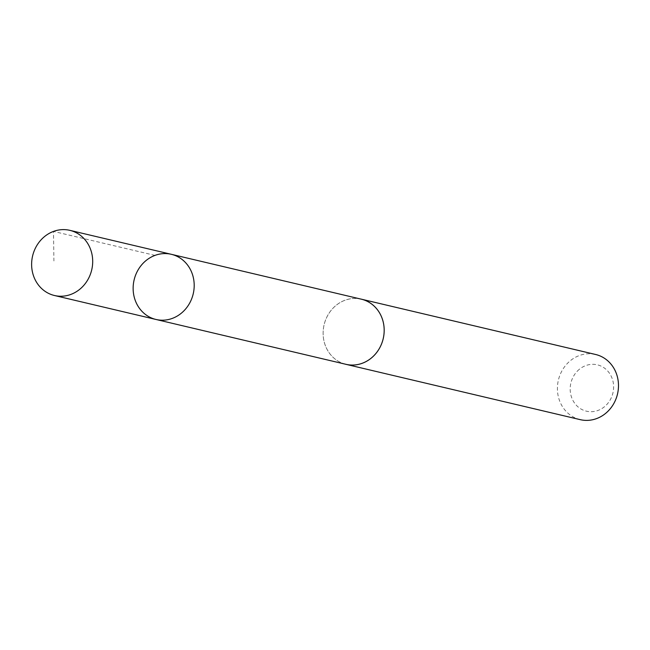 <?xml version="1.0" encoding="UTF-8"?>
<svg xmlns="http://www.w3.org/2000/svg" width="650" height="650" viewBox="0 0 650 650"><rect width="100%" height="100%" fill="white"/><g stroke="black" fill="none" stroke-linecap="round" stroke-linejoin="round"><path stroke-width="0.49" stroke-dasharray="3.25 2.44" d="M171.356 254.312A33.475 30.363 -76.7 0 0 134.119 279.914A33.475 30.363 -76.7 0 0 155.976 319.467M345.963 364.317A33.459 30.347 103.3 0 1 324.009 341.104A33.459 30.347 103.3 0 1 333.158 308.076A33.459 30.347 103.3 0 1 361.343 299.187M344.979 364.089A33.483 30.371 103.3 0 1 323.879 340.567A33.483 30.371 103.3 0 1 333.141 308.059A33.483 30.371 103.3 0 1 360.352 298.951M580.255 419.656A33.483 30.371 103.3 0 1 558.285 396.427A33.483 30.371 103.3 0 1 567.434 363.391A33.483 30.371 103.3 0 1 595.636 354.494M577.314 371.158A23.814 21.604 103.3 0 1 613.137 382.005A23.814 21.604 103.3 0 1 585.26 410.873A23.814 21.604 103.3 0 1 577.314 371.158M154.993 255.393L53.479 231.416L53.917 260.975"/><path stroke-width="0.97" d="M171.356 254.312L361.343 299.187A33.459 30.347 103.3 0 1 383.297 322.408A33.459 30.347 103.3 0 1 374.148 355.428A33.459 30.347 103.3 0 1 345.963 364.317L155.976 319.467A33.475 30.363 -76.7 0 0 184.169 310.578A33.475 30.363 -76.7 0 0 193.318 277.542A33.475 30.363 -76.7 0 0 171.356 254.312A33.475 30.363 -76.7 0 0 134.119 279.914A33.475 30.363 -76.7 0 0 155.976 319.467A33.475 30.363 -76.7 0 0 184.169 310.578A33.475 30.363 -76.7 0 0 193.318 277.542A33.475 30.363 -76.7 0 0 171.356 254.312L69.851 230.344A33.483 30.371 103.3 0 1 91.821 253.573A33.483 30.371 103.3 0 1 82.664 286.609A33.483 30.371 103.3 0 1 54.47 295.506A33.483 30.371 103.3 0 1 32.5 272.277A33.483 30.371 103.3 0 1 41.649 239.232A33.483 30.371 103.3 0 1 69.851 230.344M360.352 298.951A33.483 30.371 103.3 0 1 361.343 299.171A33.483 30.371 103.3 0 1 383.207 338.731A33.483 30.371 103.3 0 1 345.963 364.333A33.483 30.371 103.3 0 1 344.979 364.089M361.343 299.171L595.636 354.494A33.483 30.371 103.3 0 1 617.5 394.054A33.483 30.371 103.3 0 1 580.255 419.656L345.963 364.333M155.976 319.467L54.47 295.506"/></g></svg>
